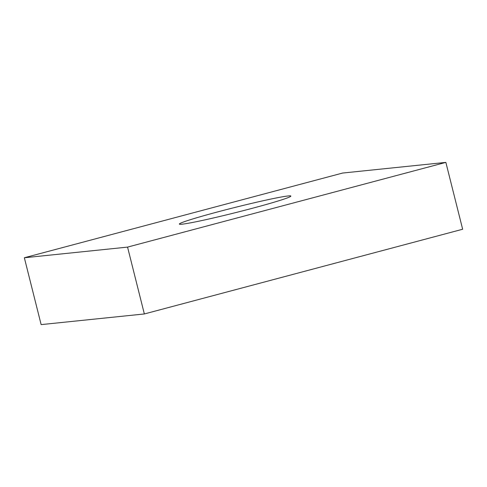 <?xml version="1.0" encoding="UTF-8"?>
<svg xmlns="http://www.w3.org/2000/svg" width="487" height="487" viewBox="0 0 487 487"><rect width="100%" height="100%" fill="white"/><g stroke="black" fill="none" stroke-linecap="round" stroke-linejoin="round"><path stroke-width="0.73" d="M288.152 195.957A57.496 2.587 165.9 0 1 290.842 196.194A57.496 2.587 165.9 0 1 242.879 210.768A57.496 2.587 165.9 0 1 182.053 224.197A57.496 2.587 165.9 0 1 179.423 224.178A57.496 2.587 165.9 0 1 224.848 210.025A57.496 2.587 165.9 0 1 288.152 195.957M445.861 162.39L127.557 247.104L24.35 257.757L342.647 173.043L445.861 162.39L462.65 229.243L144.353 313.957L127.557 247.104M144.353 313.957L41.139 324.61L24.35 257.757"/></g></svg>
